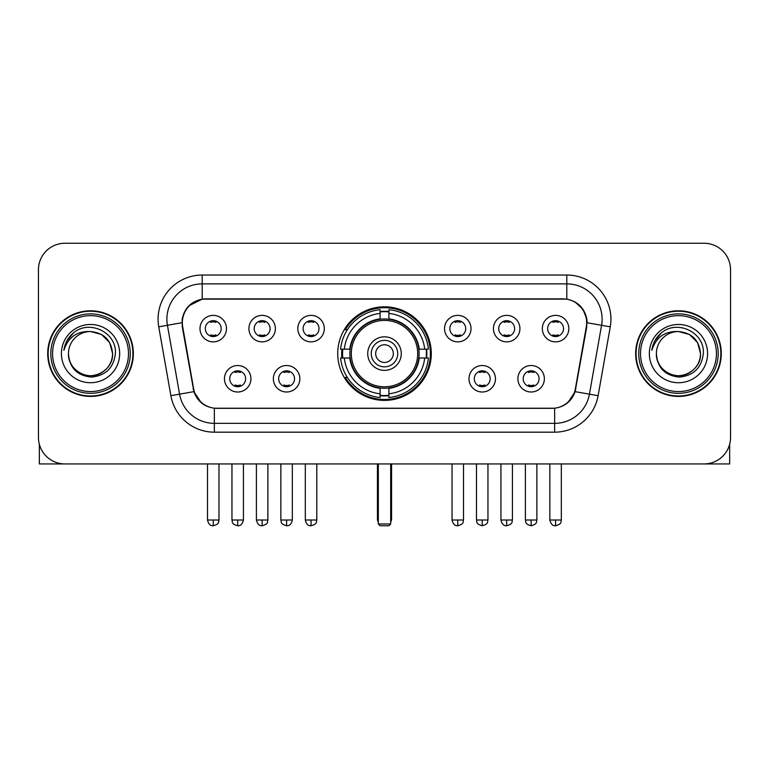 <?xml version="1.0" encoding="UTF-8"?>
<svg xmlns="http://www.w3.org/2000/svg" width="769" height="769" viewBox="0 0 769 769"><rect width="100%" height="100%" fill="white"/><g stroke="black" fill="none" stroke-linecap="round" stroke-linejoin="round"><path stroke-width="1.15" d="M337.716 353.605A46.784 46.784 0 0 0 384.5 400.389A46.784 46.784 0 0 0 431.284 353.605A46.784 46.784 0 0 0 384.5 306.812A46.784 46.784 0 0 0 337.716 353.605M299.843 378.761A13.246 13.246 0 0 1 286.597 392.007A13.246 13.246 0 0 1 273.36 378.761A13.246 13.246 0 0 1 286.597 365.525A13.246 13.246 0 0 1 299.843 378.761M278.657 378.761A7.95 7.95 0 0 0 286.597 386.711A7.95 7.95 0 0 0 294.546 378.761A7.95 7.95 0 0 0 286.597 370.821A7.95 7.95 0 0 0 278.657 378.761M495.467 378.761A13.246 13.246 0 0 1 482.221 392.007A13.246 13.246 0 0 1 468.984 378.761A13.246 13.246 0 0 1 482.221 365.525A13.246 13.246 0 0 1 495.467 378.761M474.281 378.761A7.95 7.95 0 0 0 482.221 386.711A7.95 7.95 0 0 0 490.17 378.761A7.95 7.95 0 0 0 482.221 370.821A7.95 7.95 0 0 0 474.281 378.761M544.375 378.761A13.246 13.246 0 0 1 531.129 392.007A13.246 13.246 0 0 1 517.893 378.761A13.246 13.246 0 0 1 531.129 365.525A13.246 13.246 0 0 1 544.375 378.761M523.189 378.761A7.95 7.95 0 0 0 531.129 386.711A7.95 7.95 0 0 0 539.079 378.761A7.95 7.95 0 0 0 531.129 370.821A7.95 7.95 0 0 0 523.189 378.761M250.934 378.761A13.246 13.246 0 0 1 237.698 392.007A13.246 13.246 0 0 1 224.452 378.761A13.246 13.246 0 0 1 237.698 365.525A13.246 13.246 0 0 1 250.934 378.761M229.748 378.761A7.95 7.95 0 0 0 237.698 386.711A7.95 7.95 0 0 0 245.638 378.761A7.95 7.95 0 0 0 237.698 370.821A7.95 7.95 0 0 0 229.748 378.761M275.389 328.623A13.246 13.246 0 0 1 262.142 341.859A13.246 13.246 0 0 1 248.906 328.623A13.246 13.246 0 0 1 262.142 315.377A13.246 13.246 0 0 1 275.389 328.623M254.203 328.623A7.95 7.95 0 0 0 262.142 336.562A7.95 7.95 0 0 0 270.092 328.623A7.95 7.95 0 0 0 262.142 320.673A7.95 7.95 0 0 0 254.203 328.623M324.297 328.623A13.246 13.246 0 0 1 311.051 341.859A13.246 13.246 0 0 1 297.814 328.623A13.246 13.246 0 0 1 311.051 315.377A13.246 13.246 0 0 1 324.297 328.623M303.111 328.623A7.95 7.95 0 0 0 311.051 336.562A7.95 7.95 0 0 0 319 328.623A7.95 7.95 0 0 0 311.051 320.673A7.95 7.95 0 0 0 303.111 328.623M471.013 328.623A13.246 13.246 0 0 1 457.766 341.859A13.246 13.246 0 0 1 444.53 328.623A13.246 13.246 0 0 1 457.766 315.377A13.246 13.246 0 0 1 471.013 328.623M449.827 328.623A7.95 7.95 0 0 0 457.766 336.562A7.95 7.95 0 0 0 465.716 328.623A7.95 7.95 0 0 0 457.766 320.673A7.95 7.95 0 0 0 449.827 328.623M519.921 328.623A13.246 13.246 0 0 1 506.675 341.859A13.246 13.246 0 0 1 493.438 328.623A13.246 13.246 0 0 1 506.675 315.377A13.246 13.246 0 0 1 519.921 328.623M498.735 328.623A7.95 7.95 0 0 0 506.675 336.562A7.95 7.95 0 0 0 514.624 328.623A7.95 7.95 0 0 0 506.675 320.673A7.95 7.95 0 0 0 498.735 328.623M568.829 328.623A13.246 13.246 0 0 1 555.583 341.859A13.246 13.246 0 0 1 542.337 328.623A13.246 13.246 0 0 1 555.583 315.377A13.246 13.246 0 0 1 568.829 328.623M547.634 328.623A7.95 7.95 0 0 0 555.583 336.562A7.95 7.95 0 0 0 563.523 328.623A7.95 7.95 0 0 0 555.583 320.673A7.95 7.95 0 0 0 547.634 328.623M226.48 328.623A13.246 13.246 0 0 1 213.244 341.859A13.246 13.246 0 0 1 199.998 328.623A13.246 13.246 0 0 1 213.244 315.377A13.246 13.246 0 0 1 226.48 328.623M205.294 328.623A7.95 7.95 0 0 0 213.244 336.562A7.95 7.95 0 0 0 221.184 328.623A7.95 7.95 0 0 0 213.244 320.673A7.95 7.95 0 0 0 205.294 328.623M182.705 326.844A23.839 23.839 0 0 1 206.179 298.872L562.821 298.872A23.839 23.839 0 0 1 586.295 326.844L575.395 388.643A23.839 23.839 0 0 1 551.921 408.339L217.079 408.339A23.839 23.839 0 0 1 193.605 388.643L182.705 326.844M341.917 358.018A42.814 42.814 0 0 1 341.917 349.193M47.716 353.605A42.814 42.814 0 0 0 90.531 396.419A42.814 42.814 0 0 0 133.345 353.605A42.814 42.814 0 0 0 90.531 310.791A42.814 42.814 0 0 0 47.716 353.605M635.655 353.605A42.814 42.814 0 0 0 678.469 396.419A42.814 42.814 0 0 0 721.284 353.605A42.814 42.814 0 0 0 678.469 310.791A42.814 42.814 0 0 0 635.655 353.605M182.166 319.173C184.454 308.129 191.135 301.448 202.209 299.131L566.791 299.131C577.855 301.438 584.536 308.119 586.834 319.173L586.737 326.844L575.106 391.642C571.627 401.235 564.802 406.772 554.651 408.224L214.349 408.224C204.218 406.791 197.402 401.255 193.894 391.642L182.263 326.844L182.166 319.173M188.934 305.793L202.209 299.131L202.209 283.867L566.791 283.867A35.307 35.307 0 0 1 601.569 325.306L589.429 394.161A35.307 35.307 0 0 1 554.651 423.344L214.349 423.344A35.307 35.307 0 0 1 179.571 394.161L167.431 325.306A35.307 35.307 0 0 1 202.209 283.867L202.209 275.033L566.791 275.033L566.791 299.131M575.183 302.063L582.969 309.311L586.834 319.173L587.103 322.759L610.259 326.835L598.119 395.699A44.141 44.141 0 0 1 554.651 432.168L214.349 432.168A44.141 44.141 0 0 1 170.881 395.699L158.741 326.835A44.141 44.141 0 0 1 202.209 275.033M216.637 408.339L214.349 408.224L214.349 432.168M554.651 432.168L554.651 408.224L552.363 408.339M598.119 395.699L575.106 391.642L567.983 402.504M201.17 402.639L193.894 391.642L170.881 395.699M575.837 388.643L575.693 389.393M193.307 389.393L193.163 388.643M158.741 326.835L181.897 322.701M730.55 269.736A26.482 26.482 0 0 0 704.068 243.254L64.932 243.254A26.482 26.482 0 0 0 38.45 269.736L38.45 437.465A26.482 26.482 0 0 0 64.932 463.947L704.068 463.947A26.482 26.482 0 0 0 730.55 437.465L730.55 269.736L730.55 437.465M38.45 269.736L38.45 437.465M704.068 243.254L64.932 243.254M64.932 463.947L704.068 463.947M39.334 444.251L39.334 463.947L141.736 463.947M128.49 353.605A37.96 37.96 0 0 0 90.531 315.646A37.96 37.96 0 0 0 52.571 353.605A37.96 37.96 0 0 0 90.531 391.565A37.96 37.96 0 0 0 128.49 353.605M130.259 353.605A39.728 39.728 0 0 0 90.531 313.877A39.728 39.728 0 0 0 50.812 353.605A39.728 39.728 0 0 0 90.531 393.324A39.728 39.728 0 0 0 130.259 353.605M132.912 353.605A42.372 42.372 0 0 0 90.531 311.234A42.372 42.372 0 0 0 48.159 353.605A42.372 42.372 0 0 0 90.531 395.977A42.372 42.372 0 0 0 132.912 353.605M112.601 353.605C111.294 340.196 103.94 332.842 90.531 331.535L101.566 334.486L109.65 342.57L112.601 353.605L109.65 342.57L101.566 334.486L90.531 331.535L101.566 334.486L109.65 342.57L112.601 353.605L109.65 342.57L101.566 334.486L90.531 331.535L101.566 334.486L109.65 342.57L112.601 353.605C113.36 369.918 93.251 381.53 79.495 372.715C72.44 368.293 68.758 361.92 68.46 353.605C69.518 367.995 77.246 375.82 91.655 377.079C105.786 375.56 113.706 367.736 115.388 353.605C117.032 332.583 89.483 319.222 73.613 332.756C68.076 337.389 64.836 343.262 63.875 350.395C68.047 337.245 76.929 330.958 90.531 331.535L101.566 334.486L109.65 342.57L112.601 353.605C113.36 369.918 93.251 381.53 79.495 372.715C72.44 368.293 68.758 361.92 68.46 353.605C67.71 369.918 87.81 381.53 101.566 372.715C108.631 368.293 112.303 361.92 112.601 353.605C112.303 361.92 108.631 368.293 101.566 372.715C87.81 381.53 67.71 369.918 68.46 353.605C68.758 361.92 72.44 368.293 79.495 372.715C93.251 381.53 113.36 369.918 112.601 353.605C113.36 369.918 93.251 381.53 79.495 372.715C72.44 368.293 68.758 361.92 68.46 353.605C68.758 361.92 72.44 368.293 79.495 372.715C93.251 381.53 113.36 369.918 112.601 353.605C112.303 361.92 108.631 368.293 101.566 372.715C87.81 381.53 67.71 369.918 68.46 353.605C67.71 369.918 87.81 381.53 101.566 372.715C108.631 368.293 112.303 361.92 112.601 353.605C112.303 361.92 108.631 368.293 101.566 372.715C87.81 381.53 67.71 369.918 68.46 353.605C68.758 361.92 72.44 368.293 79.495 372.715C93.251 381.53 113.36 369.918 112.601 353.605C112.303 361.92 108.631 368.293 101.566 372.715C87.81 381.53 67.71 369.918 68.46 353.605C68.758 361.92 72.44 368.293 79.495 372.715C93.251 381.53 113.36 369.918 112.601 353.605C113.36 369.918 93.251 381.53 79.495 372.715C72.44 368.293 68.758 361.92 68.46 353.605A22.07 22.07 0 0 1 90.531 331.535L101.566 334.486L109.65 342.57L112.601 353.605C113.485 370.735 91.463 382.116 78.025 371.783M61.405 353.605A29.135 29.135 0 0 0 90.531 382.731A29.135 29.135 0 0 0 119.666 353.605A29.135 29.135 0 0 0 90.531 324.47A29.135 29.135 0 0 0 61.405 353.605M73.603 332.766L67.095 340.504M66.692 341.253L67.278 340.186L66.692 341.253M418.826 358.018A34.605 34.605 0 0 0 388.912 319.279L388.912 319.279A34.605 34.605 0 0 0 350.174 358.018A34.605 34.605 0 0 0 418.826 358.018L418.826 358.018A34.605 34.605 0 0 1 388.912 387.922L388.912 393.795A40.43 40.43 0 0 0 424.69 358.018L428.42 358.018A44.141 44.141 0 0 1 388.912 397.525L388.912 393.795M342.801 358.018A41.93 41.93 0 0 1 342.801 349.193M388.912 311.906A41.93 41.93 0 0 0 380.088 311.906M426.199 349.193A41.93 41.93 0 0 1 426.199 358.018M424.69 349.193L428.42 349.193A44.141 44.141 0 0 0 388.912 309.686L388.912 318.866A35.018 35.018 0 0 1 419.24 349.193L424.69 349.193A40.43 40.43 0 0 0 388.912 313.416M344.31 358.018L340.58 358.018A44.141 44.141 0 0 0 380.088 397.525L380.088 388.345A35.018 35.018 0 0 1 349.76 358.018L344.31 358.018A40.43 40.43 0 0 0 380.088 393.795M424.69 358.018L419.24 358.018A35.018 35.018 0 0 1 388.912 388.345L388.912 387.922M350.174 358.018L350.174 358.018A34.605 34.605 0 0 0 380.088 387.922M388.912 395.304A41.93 41.93 0 0 1 380.088 395.304M380.088 313.416L380.088 309.686A44.141 44.141 0 0 0 340.58 349.193L349.76 349.193A35.018 35.018 0 0 1 380.088 318.866L380.088 313.416A40.43 40.43 0 0 0 344.31 349.193M417.692 353.605A33.192 33.192 0 0 1 384.5 386.797A33.192 33.192 0 0 1 351.308 353.605A33.192 33.192 0 0 1 384.5 320.413A33.192 33.192 0 0 1 417.692 353.605M401.274 353.605A16.774 16.774 0 0 0 384.5 336.832A16.774 16.774 0 0 0 367.726 353.605A16.774 16.774 0 0 0 384.5 370.379A16.774 16.774 0 0 0 401.274 353.605M397.746 353.605A13.246 13.246 0 0 0 384.5 340.359A13.246 13.246 0 0 0 371.254 353.605A13.246 13.246 0 0 0 384.5 366.842A13.246 13.246 0 0 0 397.746 353.605M393.324 353.605A8.824 8.824 0 0 1 384.5 362.43A8.824 8.824 0 0 1 375.676 353.605A8.824 8.824 0 0 1 384.5 344.772A8.824 8.824 0 0 1 393.324 353.605A8.824 8.824 0 0 1 384.5 362.43A8.824 8.824 0 0 1 375.676 353.605A8.824 8.824 0 0 1 384.5 344.772A8.824 8.824 0 0 1 393.324 353.605M347.348 329.766L345.271 329.766A45.909 45.909 0 0 1 430.409 353.605A45.909 45.909 0 0 1 345.271 377.435L347.348 377.435M378.319 463.947L378.319 523.977L390.681 523.977L390.681 463.947M378.319 523.977L380.088 525.746L388.912 525.746L390.681 523.977M210.591 336.111L210.591 334.851A6.777 6.777 0 0 0 215.887 334.851L215.887 336.111M215.887 321.125L215.887 322.384A6.777 6.777 0 0 0 210.591 322.384L210.591 321.125M259.499 336.111L259.499 334.851A6.777 6.777 0 0 0 264.796 334.851L264.796 336.111M264.796 321.125L264.796 322.384A6.777 6.777 0 0 0 259.499 322.384L259.499 321.125M308.407 336.111L308.407 334.851A6.777 6.777 0 0 0 313.704 334.851L313.704 336.111M313.704 321.125L313.704 322.384A6.777 6.777 0 0 0 308.407 322.384L308.407 321.125M455.123 336.111L455.123 334.851A6.777 6.777 0 0 0 460.42 334.851L460.42 336.111M460.42 321.125L460.42 322.384A6.777 6.777 0 0 0 455.123 322.384L455.123 321.125M504.031 336.111L504.031 334.851A6.777 6.777 0 0 0 509.328 334.851L509.328 336.111M509.328 321.125L509.328 322.384A6.777 6.777 0 0 0 504.031 322.384L504.031 321.125M552.93 336.111L552.93 334.851A6.777 6.777 0 0 0 558.227 334.851L558.227 336.111M558.227 321.125L558.227 322.384A6.777 6.777 0 0 0 552.93 322.384L552.93 321.125M235.045 386.249L235.045 384.99A6.777 6.777 0 0 0 240.341 384.99L240.341 386.249M240.341 371.273L240.341 372.532A6.777 6.777 0 0 0 235.045 372.532L235.045 371.273M283.953 386.249L283.953 384.99A6.777 6.777 0 0 0 289.25 384.99L289.25 386.249M289.25 371.273L289.25 372.532A6.777 6.777 0 0 0 283.953 372.532L283.953 371.273M479.577 386.249L479.577 384.99A6.777 6.777 0 0 0 484.874 384.99L484.874 386.249M484.874 371.273L484.874 372.532A6.777 6.777 0 0 0 479.577 372.532L479.577 371.273M528.486 386.249L528.486 384.99A6.777 6.777 0 0 0 533.782 384.99L533.782 386.249M533.782 371.273L533.782 372.532A6.777 6.777 0 0 0 528.486 372.532L528.486 371.273M729.666 444.251L729.666 463.947L627.264 463.947M716.429 353.605A37.96 37.96 0 0 0 678.469 315.646A37.96 37.96 0 0 0 640.51 353.605A37.96 37.96 0 0 0 678.469 391.565A37.96 37.96 0 0 0 716.429 353.605M718.188 353.605A39.728 39.728 0 0 0 678.469 313.877A39.728 39.728 0 0 0 638.741 353.605A39.728 39.728 0 0 0 678.469 393.324A39.728 39.728 0 0 0 718.188 353.605M720.841 353.605A42.372 42.372 0 0 0 678.469 311.234A42.372 42.372 0 0 0 636.088 353.605A42.372 42.372 0 0 0 678.469 395.977A42.372 42.372 0 0 0 720.841 353.605M656.399 353.605A22.07 22.07 0 0 1 678.469 331.535L689.505 334.486L697.579 342.57L700.54 353.605L697.579 342.57L689.505 334.486L678.469 331.535L689.505 334.486L697.579 342.57L700.54 353.605L697.579 342.57L689.505 334.486L678.469 331.535L689.505 334.486L697.579 342.57L700.54 353.605L697.579 342.57L689.505 334.486L678.469 331.535L689.505 334.486L697.579 342.57L700.54 353.605C701.29 369.918 681.19 381.53 667.434 372.715C660.369 368.293 656.697 361.92 656.399 353.605C657.457 367.995 665.185 375.82 679.585 377.079C693.725 375.56 701.636 367.736 703.327 353.605C704.962 332.583 677.422 319.222 661.542 332.756C656.005 337.389 652.766 343.262 651.814 350.395C655.976 337.245 664.858 330.958 678.469 331.535L689.505 334.486L697.579 342.57L700.54 353.605C701.29 369.918 681.19 381.53 667.434 372.715C660.369 368.293 656.697 361.92 656.399 353.605C656.697 361.92 660.369 368.293 667.434 372.715C681.19 381.53 701.29 369.918 700.54 353.605C701.29 369.918 681.19 381.53 667.434 372.715C660.369 368.293 656.697 361.92 656.399 353.605C656.697 361.92 660.369 368.293 667.434 372.715C681.19 381.53 701.29 369.918 700.54 353.605C700.242 361.92 696.56 368.293 689.505 372.715C675.749 381.53 655.64 369.918 656.399 353.605C655.64 369.918 675.749 381.53 689.505 372.715C696.56 368.293 700.242 361.92 700.54 353.605C701.29 369.918 681.19 381.53 667.434 372.715C660.369 368.293 656.697 361.92 656.399 353.605C655.64 369.918 675.749 381.53 689.505 372.715C696.56 368.293 700.242 361.92 700.54 353.605C701.29 369.918 681.19 381.53 667.434 372.715C660.369 368.293 656.697 361.92 656.399 353.605C656.697 361.92 660.369 368.293 667.434 372.715C681.19 381.53 701.29 369.918 700.54 353.605C701.424 370.735 679.392 382.116 665.954 371.783M678.469 331.535C691.869 332.842 699.223 340.196 700.54 353.605M649.334 353.605A29.135 29.135 0 0 0 678.469 382.731A29.135 29.135 0 0 0 707.595 353.605A29.135 29.135 0 0 0 678.469 324.47A29.135 29.135 0 0 0 649.334 353.605M661.532 332.766L655.025 340.504M654.63 341.253L655.207 340.186M566.791 275.033A44.141 44.141 0 0 1 610.259 326.835M167.431 325.306A35.307 35.307 0 0 1 166.892 319.173M377.435 463.947L377.435 518.681L378.319 518.681M384.5 362.43A8.824 8.824 0 0 1 375.676 353.605A8.824 8.824 0 0 1 384.5 344.772M390.681 518.681L391.565 518.681L391.565 463.947M380.088 395.699A42.324 42.324 0 0 0 388.912 395.699M426.593 358.018A42.324 42.324 0 0 0 426.593 349.193M388.912 311.503A42.324 42.324 0 0 0 380.088 311.503M213.244 520.007L207.505 520.007C208.505 524.102 210.418 526.015 213.244 525.746L213.244 520.007L218.982 520.007L218.982 463.947M262.142 520.007L256.404 520.007C257.413 524.102 259.326 526.015 262.142 525.746L262.142 520.007L267.881 520.007L267.881 463.947M311.051 520.007L305.312 520.007C306.312 524.102 308.225 526.015 311.051 525.746L311.051 520.007L316.79 520.007L316.79 463.947M457.766 520.007L452.037 520.007C453.037 524.102 454.95 526.015 457.766 525.746L457.766 520.007L463.505 520.007L463.505 463.947M506.675 520.007L500.936 520.007C501.936 524.102 503.849 526.015 506.675 525.746L506.675 520.007L512.414 520.007L512.414 463.947M555.583 520.007L549.845 520.007C550.844 524.102 552.757 526.015 555.583 525.746L555.583 520.007L561.322 520.007L561.322 463.947M237.698 520.007L231.959 520.007C232.767 521.786 230.729 523.804 237.698 525.746L237.698 520.007L243.427 520.007L243.427 463.947M286.597 520.007L280.858 520.007C281.675 521.786 279.637 523.804 286.597 525.746L286.597 520.007L292.335 520.007L292.335 463.947M482.221 520.007L476.482 520.007C477.299 521.786 475.261 523.804 482.221 525.746L482.221 520.007L487.959 520.007L487.959 463.947M531.129 520.007L525.39 520.007C526.198 521.786 524.17 523.804 531.129 525.746L531.129 520.007L536.868 520.007L536.868 463.947M377.435 518.681A7.065 7.065 0 0 0 378.319 522.103M390.681 522.103A7.065 7.065 0 0 0 391.565 518.681M207.505 520.007L207.505 463.947M218.982 520.007C218.165 521.786 220.203 523.804 213.244 525.746M256.404 520.007L256.404 463.947M267.881 520.007C267.074 521.786 269.112 523.804 262.142 525.746M305.312 520.007L305.312 463.947M316.79 520.007C315.982 521.786 318.02 523.804 311.051 525.746M452.037 520.007L452.037 463.947M463.505 520.007C462.698 521.786 464.736 523.804 457.766 525.746M500.936 520.007L500.936 463.947M512.414 520.007C511.606 521.786 513.644 523.804 506.675 525.746M549.845 520.007L549.845 463.947M561.322 520.007C560.514 521.786 562.543 523.804 555.583 525.746M231.959 520.007L231.959 463.947M243.427 520.007C242.427 524.102 240.514 526.015 237.698 525.746M280.858 520.007L280.858 463.947M292.335 520.007C291.336 524.102 289.423 526.015 286.597 525.746M476.482 520.007L476.482 463.947M487.959 520.007C487.152 521.786 489.19 523.804 482.221 525.746M525.39 520.007L525.39 463.947M536.868 520.007C536.06 521.786 538.098 523.804 531.129 525.746"/></g></svg>
